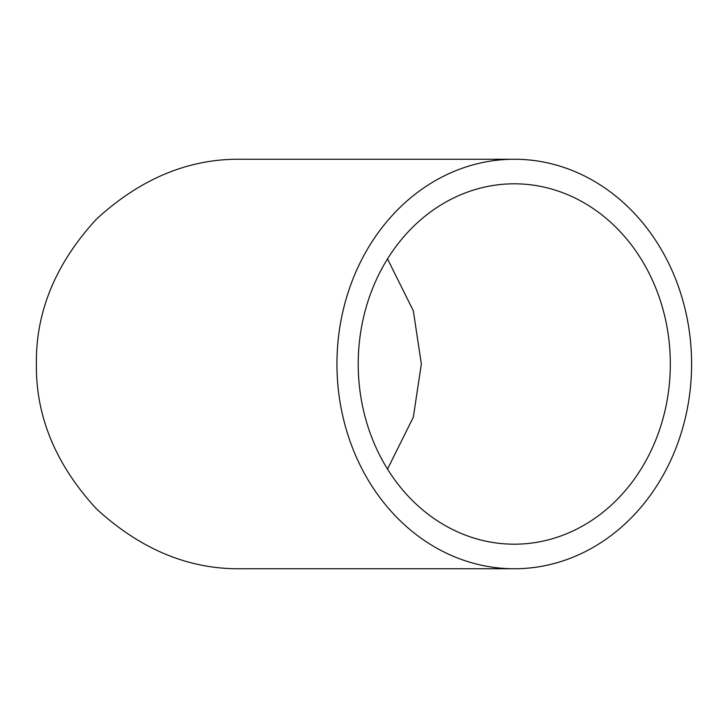 <?xml version="1.0" encoding="UTF-8"?>
<svg xmlns="http://www.w3.org/2000/svg" width="728" height="728" viewBox="0 0 728 728"><rect width="100%" height="100%" fill="white"/><g stroke="black" fill="none" stroke-linecap="round" stroke-linejoin="round"><path stroke-width="1.09" d="M358.221 364A180.189 156.047 -90 0 1 514.268 183.811A180.189 156.047 -90 0 1 670.324 364A180.189 156.047 -90 0 1 514.268 544.189A180.189 156.047 -90 0 1 358.221 364M387.524 469.105L413.331 417.162L421.348 364L413.331 310.838L387.524 258.895M336.946 364A204.759 177.332 90 0 0 514.268 568.759A204.759 177.332 90 0 0 691.6 364A204.759 177.332 90 0 0 514.268 159.241A204.759 177.332 90 0 0 336.946 364M514.268 568.759L241.159 568.759C188.907 569.46 140.641 549.476 96.369 508.79C55.692 464.519 35.699 416.261 36.4 364C35.699 311.739 55.692 263.481 96.369 219.21C140.641 178.524 188.907 158.54 241.159 159.241L514.268 159.241"/></g></svg>
